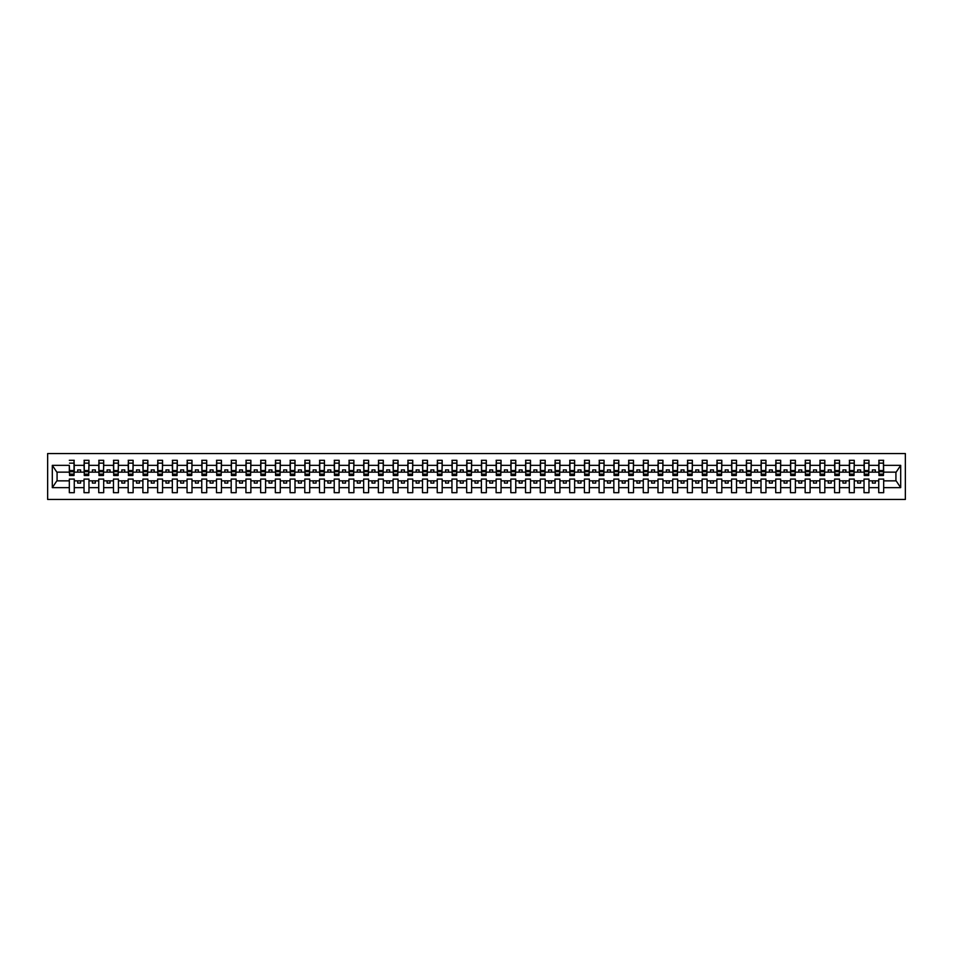 <?xml version="1.0" encoding="UTF-8"?>
<svg xmlns="http://www.w3.org/2000/svg" width="953" height="953" viewBox="0 0 953 953"><rect width="100%" height="100%" fill="white"/><g stroke="black" fill="none" stroke-linecap="round" stroke-linejoin="round"><path stroke-width="1.43" d="M47.65 499.455L905.35 499.455L905.35 453.545L47.65 453.545L47.65 499.455M883.455 473.915L883.681 472.14L896.165 472.14L900.692 465.35L900.692 487.65L883.681 487.65L883.681 479.085L878.737 479.085L878.737 480.86L868.969 480.86L868.969 479.085L864.026 479.085L864.026 480.86L854.257 480.86L854.257 479.085L849.314 479.085L849.314 480.86L839.533 480.86L839.533 479.085L834.59 479.085L834.59 480.86L824.821 480.86L824.821 479.085L819.878 479.085L819.878 480.86L810.098 480.86L810.098 479.085L805.154 479.085L805.154 480.86L795.386 480.86L795.386 479.085L790.442 479.085L790.442 480.86L780.674 480.86L780.674 479.085L775.718 479.085L775.718 480.86L765.95 480.86L765.95 479.085L761.006 479.085L761.006 480.86L751.238 480.86L751.238 479.085L746.294 479.085L746.294 480.86L736.514 480.86L736.514 479.085L731.57 479.085L731.57 480.86L721.802 480.86L721.802 479.085L716.859 479.085L716.859 480.86L707.078 480.86L707.078 479.085L702.135 479.085L702.135 480.86L692.366 480.86L692.366 479.085L687.423 479.085L687.423 480.86L677.654 480.86L677.654 479.085L672.711 479.085L672.711 480.86L662.931 480.86L662.931 479.085L657.987 479.085L657.987 480.86L648.219 480.86L648.219 479.085L643.275 479.085L643.275 480.86L633.495 480.86L633.495 479.085L628.551 479.085L628.551 480.86L618.783 480.86L618.783 479.085L613.839 479.085L613.839 480.86L604.071 480.86L604.071 479.085L599.115 479.085L599.115 480.86L589.347 480.86L589.347 479.085L584.403 479.085L584.403 480.86L574.635 480.86L574.635 479.085L569.691 479.085L569.691 480.86L559.911 480.86L559.911 479.085L554.968 479.085L554.968 480.86L545.199 480.86L545.199 479.085L540.256 479.085L540.256 480.86L530.487 480.86L530.487 479.085L525.532 479.085L525.532 480.86L515.764 480.86L515.764 479.085L510.82 479.085L510.82 480.86L501.052 480.86L501.052 479.085L496.108 479.085L496.108 480.86L486.328 480.86L486.328 479.085L481.384 479.085L481.384 480.86L471.616 480.86L471.616 479.085L466.672 479.085L466.672 480.86L456.892 480.86L456.892 479.085L451.948 479.085L451.948 480.86L442.18 480.86L442.18 479.085L437.236 479.085L437.236 480.86L427.468 480.86L427.468 479.085L422.513 479.085L422.513 480.86L412.744 480.86L412.744 479.085L407.801 479.085L407.801 480.86L398.032 480.86L398.032 479.085L393.089 479.085L393.089 480.86L383.309 480.86L383.309 479.085L378.365 479.085L378.365 480.86L368.597 480.86L368.597 479.085L363.653 479.085L363.653 480.86L353.885 480.86L353.885 479.085L348.929 479.085L348.929 480.86L339.161 480.86L339.161 479.085L334.217 479.085L334.217 480.86L324.449 480.86L324.449 479.085L319.505 479.085L319.505 480.86L309.725 480.86L309.725 479.085L304.781 479.085L304.781 480.86L295.013 480.86L295.013 479.085L290.069 479.085L290.069 480.86L280.289 480.86L280.289 479.085L275.346 479.085L275.346 480.86L265.577 480.86L265.577 479.085L260.634 479.085L260.634 480.86L250.865 480.86L250.865 479.085L245.922 479.085L245.922 480.86L236.141 480.86L236.141 479.085L231.198 479.085L231.198 480.86L221.43 480.86L221.43 479.085L216.486 479.085L216.486 480.86L206.706 480.86L206.706 479.085L201.762 479.085L201.762 480.86L191.994 480.86L191.994 479.085L187.05 479.085L187.05 480.86L177.282 480.86L177.282 479.085L172.326 479.085L172.326 480.86L162.558 480.86L162.558 479.085L157.614 479.085L157.614 480.86L147.846 480.86L147.846 479.085L142.902 479.085L142.902 480.86L133.122 480.86L133.122 479.085L128.178 479.085L128.178 480.86L118.41 480.86L118.41 479.085L113.467 479.085L113.467 480.86L103.686 480.86L103.686 479.085L98.743 479.085L98.743 480.86L88.974 480.86L88.974 479.085L84.031 479.085L84.031 480.86L74.263 480.86L74.263 479.085L69.319 479.085L69.319 480.86L56.835 480.86L52.308 487.65L52.308 465.35L56.835 472.14L69.319 472.14L69.319 465.35L52.308 465.35M883.681 487.65L883.681 492.689L878.737 492.689L878.737 480.86M878.737 487.65L868.969 487.65L868.969 492.689L864.026 492.689L864.026 480.86M868.969 487.65L868.969 480.86M864.026 487.65L854.257 487.65L854.257 492.689L849.314 492.689L849.314 480.86M854.257 487.65L854.257 480.86M849.314 487.65L839.533 487.65L839.533 492.689L834.59 492.689L834.59 480.86M839.533 487.65L839.533 480.86M834.59 487.65L824.821 487.65L824.821 492.689L819.878 492.689L819.878 480.86M824.821 487.65L824.821 480.86M819.878 487.65L810.098 487.65L810.098 492.689L805.154 492.689L805.154 480.86M810.098 487.65L810.098 480.86M805.154 487.65L795.386 487.65L795.386 492.689L790.442 492.689L790.442 480.86M795.386 487.65L795.386 480.86M790.442 487.65L780.674 487.65L780.674 492.689L775.718 492.689L775.718 480.86M780.674 487.65L780.674 480.86M775.718 487.65L765.95 487.65L765.95 492.689L761.006 492.689L761.006 480.86M765.95 487.65L765.95 480.86M761.006 487.65L751.238 487.65L751.238 492.689L746.294 492.689L746.294 480.86M751.238 487.65L751.238 480.86M746.294 487.65L736.514 487.65L736.514 492.689L731.57 492.689L731.57 480.86M736.514 487.65L736.514 480.86M731.57 487.65L721.802 487.65L721.802 492.689L716.859 492.689L716.859 480.86M721.802 487.65L721.802 480.86M716.859 487.65L707.078 487.65L707.078 492.689L702.135 492.689L702.135 480.86M707.078 487.65L707.078 480.86M702.135 487.65L692.366 487.65L692.366 492.689L687.423 492.689L687.423 480.86M692.366 487.65L692.366 480.86M687.423 487.65L677.654 487.65L677.654 492.689L672.711 492.689L672.711 480.86M677.654 487.65L677.654 480.86M672.711 487.65L662.931 487.65L662.931 492.689L657.987 492.689L657.987 480.86M662.931 487.65L662.931 480.86M657.987 487.65L648.219 487.65L648.219 492.689L643.275 492.689L643.275 480.86M648.219 487.65L648.219 480.86M643.275 487.65L633.495 487.65L633.495 492.689L628.551 492.689L628.551 480.86M633.495 487.65L633.495 480.86M628.551 487.65L618.783 487.65L618.783 492.689L613.839 492.689L613.839 480.86M618.783 487.65L618.783 480.86M613.839 487.65L604.071 487.65L604.071 492.689L599.115 492.689L599.115 480.86M604.071 487.65L604.071 480.86M599.115 487.65L589.347 487.65L589.347 492.689L584.403 492.689L584.403 480.86M589.347 487.65L589.347 480.86M584.403 487.65L574.635 487.65L574.635 492.689L569.691 492.689L569.691 480.86M574.635 487.65L574.635 480.86M569.691 487.65L559.911 487.65L559.911 492.689L554.968 492.689L554.968 480.86M559.911 487.65L559.911 480.86M554.968 487.65L545.199 487.65L545.199 492.689L540.256 492.689L540.256 480.86M545.199 487.65L545.199 480.86M540.256 487.65L530.487 487.65L530.487 492.689L525.532 492.689L525.532 480.86M530.487 487.65L530.487 480.86M525.532 487.65L515.764 487.65L515.764 492.689L510.82 492.689L510.82 480.86M515.764 487.65L515.764 480.86M510.82 487.65L501.052 487.65L501.052 492.689L496.108 492.689L496.108 480.86M501.052 487.65L501.052 480.86M496.108 487.65L486.328 487.65L486.328 492.689L481.384 492.689L481.384 480.86M486.328 487.65L486.328 480.86M481.384 487.65L471.616 487.65L471.616 492.689L466.672 492.689L466.672 480.86M471.616 487.65L471.616 480.86M466.672 487.65L456.892 487.65L456.892 492.689L451.948 492.689L451.948 480.86M456.892 487.65L456.892 480.86M451.948 487.65L442.18 487.65L442.18 492.689L437.236 492.689L437.236 480.86M442.18 487.65L442.18 480.86M437.236 487.65L427.468 487.65L427.468 492.689L422.513 492.689L422.513 480.86M427.468 487.65L427.468 480.86M422.513 487.65L412.744 487.65L412.744 492.689L407.801 492.689L407.801 480.86M412.744 487.65L412.744 480.86M407.801 487.65L398.032 487.65L398.032 492.689L393.089 492.689L393.089 480.86M398.032 487.65L398.032 480.86M393.089 487.65L383.309 487.65L383.309 492.689L378.365 492.689L378.365 480.86M383.309 487.65L383.309 480.86M378.365 487.65L368.597 487.65L368.597 492.689L363.653 492.689L363.653 480.86M368.597 487.65L368.597 480.86M363.653 487.65L353.885 487.65L353.885 492.689L348.929 492.689L348.929 480.86M353.885 487.65L353.885 480.86M348.929 487.65L339.161 487.65L339.161 492.689L334.217 492.689L334.217 480.86M339.161 487.65L339.161 480.86M334.217 487.65L324.449 487.65L324.449 492.689L319.505 492.689L319.505 480.86M324.449 487.65L324.449 480.86M319.505 487.65L309.725 487.65L309.725 492.689L304.781 492.689L304.781 480.86M309.725 487.65L309.725 480.86M304.781 487.65L295.013 487.65L295.013 492.689L290.069 492.689L290.069 480.86M295.013 487.65L295.013 480.86M290.069 487.65L280.289 487.65L280.289 492.689L275.346 492.689L275.346 480.86M280.289 487.65L280.289 480.86M275.346 487.65L265.577 487.65L265.577 492.689L260.634 492.689L260.634 480.86M265.577 487.65L265.577 480.86M260.634 487.65L250.865 487.65L250.865 492.689L245.922 492.689L245.922 480.86M250.865 487.65L250.865 480.86M245.922 487.65L236.141 487.65L236.141 492.689L231.198 492.689L231.198 480.86M236.141 487.65L236.141 480.86M231.198 487.65L221.43 487.65L221.43 492.689L216.486 492.689L216.486 480.86M221.43 487.65L221.43 480.86M216.486 487.65L206.706 487.65L206.706 492.689L201.762 492.689L201.762 480.86M206.706 487.65L206.706 480.86M201.762 487.65L191.994 487.65L191.994 492.689L187.05 492.689L187.05 480.86M191.994 487.65L191.994 480.86M187.05 487.65L177.282 487.65L177.282 492.689L172.326 492.689L172.326 480.86M177.282 487.65L177.282 480.86M172.326 487.65L162.558 487.65L162.558 492.689L157.614 492.689L157.614 480.86M162.558 487.65L162.558 480.86M157.614 487.65L147.846 487.65L147.846 492.689L142.902 492.689L142.902 480.86M147.846 487.65L147.846 480.86M142.902 487.65L133.122 487.65L133.122 492.689L128.178 492.689L128.178 480.86M133.122 487.65L133.122 480.86M128.178 487.65L118.41 487.65L118.41 492.689L113.467 492.689L113.467 480.86M118.41 487.65L118.41 480.86M113.467 487.65L103.686 487.65L103.686 492.689L98.743 492.689L98.743 480.86M103.686 487.65L103.686 480.86M98.743 487.65L88.974 487.65L88.974 492.689L84.031 492.689L84.031 480.86M88.974 487.65L88.974 480.86M878.976 474.129L883.455 474.129L883.455 475.499L878.976 475.499L878.976 460.311L878.737 465.35L868.969 465.35L868.731 473.915M878.976 473.915L878.737 465.35M864.264 474.129L868.731 474.129L868.731 475.499L864.264 475.499L864.264 460.311L864.026 465.35L854.257 465.35L854.019 473.915M864.264 473.915L864.026 465.35M849.54 474.129L854.019 474.129L854.019 475.499L849.54 475.499L849.54 460.311L849.314 465.35L839.533 465.35L839.295 473.915M849.54 473.915L849.314 465.35M834.828 474.129L839.295 474.129L839.295 475.499L834.828 475.499L834.828 460.311L834.59 465.35L824.821 465.35L824.583 473.915M834.828 473.915L834.59 465.35M820.104 474.129L824.583 474.129L824.583 475.499L820.104 475.499L820.104 460.311L819.878 465.35L810.098 465.35L809.871 473.915M820.104 473.915L819.878 465.35M805.392 474.129L809.871 474.129L809.871 475.499L805.392 475.499L805.392 460.311L805.154 465.35L795.386 465.35L795.147 473.915M805.392 473.915L805.154 465.35M790.68 474.129L795.147 474.129L795.147 475.499L790.68 475.499L790.68 460.311L790.442 465.35L780.674 465.35L780.436 473.915M790.68 473.915L790.442 465.35M775.956 474.129L780.436 474.129L780.436 475.499L775.956 475.499L775.956 460.311L775.718 465.35L765.95 465.35L765.712 473.915M775.956 473.915L775.718 465.35M761.244 474.129L765.712 474.129L765.712 475.499L761.244 475.499L761.244 460.311L761.006 465.35L751.238 465.35L751 473.915M761.244 473.915L761.006 465.35M746.521 474.129L751 474.129L751 475.499L746.521 475.499L746.521 460.311L746.294 465.35L736.514 465.35L736.288 473.915M746.521 473.915L746.294 465.35M731.809 474.129L736.288 474.129L736.288 475.499L731.809 475.499L731.809 460.311L731.57 465.35L721.802 465.35L721.564 473.915M731.809 473.915L731.57 465.35M717.097 474.129L721.564 474.129L721.564 475.499L717.097 475.499L717.097 460.311L716.859 465.35L707.078 465.35L706.852 473.915M717.097 473.915L716.859 465.35M702.373 474.129L706.852 474.129L706.852 475.499L702.373 475.499L702.373 460.311L702.135 465.35L692.366 465.35L692.128 473.915M702.373 473.915L702.135 465.35M687.661 474.129L692.128 474.129L692.128 475.499L687.661 475.499L687.661 460.311L687.423 465.35L677.654 465.35L677.416 473.915M687.661 473.915L687.423 465.35M672.937 474.129L677.416 474.129L677.416 475.499L672.937 475.499L672.937 460.311L672.711 465.35L662.931 465.35L662.692 473.915M672.937 473.915L672.711 465.35M658.225 474.129L662.692 474.129L662.692 475.499L658.225 475.499L658.225 460.311L657.987 465.35L648.219 465.35L647.98 473.915M658.225 473.915L657.987 465.35M643.501 474.129L647.98 474.129L647.98 475.499L643.501 475.499L643.501 460.311L643.275 465.35L633.495 465.35L633.269 473.915M643.501 473.915L643.275 465.35M628.789 474.129L633.269 474.129L633.269 475.499L628.789 475.499L628.789 460.311L628.551 465.35L618.783 465.35L618.545 473.915M628.789 473.915L628.551 465.35M614.077 474.129L618.545 474.129L618.545 475.499L614.077 475.499L614.077 460.311L613.839 465.35L604.071 465.35L603.833 473.915M614.077 473.915L613.839 465.35M599.354 474.129L603.833 474.129L603.833 475.499L599.354 475.499L599.354 460.311L599.115 465.35L589.347 465.35L589.109 473.915M599.354 473.915L599.115 465.35M584.642 474.129L589.109 474.129L589.109 475.499L584.642 475.499L584.642 460.311L584.403 465.35L574.635 465.35L574.397 473.915M584.642 473.915L584.403 465.35M569.918 474.129L574.397 474.129L574.397 475.499L569.918 475.499L569.918 460.311L569.691 465.35L559.911 465.35L559.685 473.915M569.918 473.915L569.691 465.35M555.206 474.129L559.685 474.129L559.685 475.499L555.206 475.499L555.206 460.311L554.968 465.35L545.199 465.35L544.961 473.915M555.206 473.915L554.968 465.35M540.494 474.129L544.961 474.129L544.961 475.499L540.494 475.499L540.494 460.311L540.256 465.35L530.487 465.35L530.249 473.915M540.494 473.915L540.256 465.35M525.77 474.129L530.249 474.129L530.249 475.499L525.77 475.499L525.77 460.311L525.532 465.35L515.764 465.35L515.525 473.915M525.77 473.915L525.532 465.35M511.058 474.129L515.525 474.129L515.525 475.499L511.058 475.499L511.058 460.311L510.82 465.35L501.052 465.35L500.813 473.915M511.058 473.915L510.82 465.35M496.334 474.129L500.813 474.129L500.813 475.499L496.334 475.499L496.334 460.311L496.108 465.35L486.328 465.35L486.09 473.915M496.334 473.915L496.108 465.35M481.622 474.129L486.09 474.129L486.09 475.499L481.622 475.499L481.622 460.311L481.384 465.35L471.616 465.35L471.378 473.915M481.622 473.915L481.384 465.35M466.91 474.129L471.378 474.129L471.378 475.499L466.91 475.499L466.91 460.311L466.672 465.35L456.892 465.35L456.666 473.915M466.91 473.915L466.672 465.35M452.187 474.129L456.666 474.129L456.666 475.499L452.187 475.499L452.187 460.311L451.948 465.35L442.18 465.35L441.942 473.915M452.187 473.915L451.948 465.35M437.475 474.129L441.942 474.129L441.942 475.499L437.475 475.499L437.475 460.311L437.236 465.35L427.468 465.35L427.23 473.915M437.475 473.915L437.236 465.35M422.751 474.129L427.23 474.129L427.23 475.499L422.751 475.499L422.751 460.311L422.513 465.35L412.744 465.35L412.506 473.915M422.751 473.915L422.513 465.35M408.039 474.129L412.506 474.129L412.506 475.499L408.039 475.499L408.039 460.311L407.801 465.35L398.032 465.35L397.794 473.915M408.039 473.915L407.801 465.35M393.315 474.129L397.794 474.129L397.794 475.499L393.315 475.499L393.315 460.311L393.089 465.35L383.309 465.35L383.082 473.915M393.315 473.915L393.089 465.35M378.603 474.129L383.082 474.129L383.082 475.499L378.603 475.499L378.603 460.311L378.365 465.35L368.597 465.35L368.358 473.915M378.603 473.915L378.365 465.35M363.891 474.129L368.358 474.129L368.358 475.499L363.891 475.499L363.891 460.311L363.653 465.35L353.885 465.35L353.646 473.915M363.891 473.915L363.653 465.35M349.167 474.129L353.646 474.129L353.646 475.499L349.167 475.499L349.167 460.311L348.929 465.35L339.161 465.35L338.923 473.915M349.167 473.915L348.929 465.35M334.455 474.129L338.923 474.129L338.923 475.499L334.455 475.499L334.455 460.311L334.217 465.35L324.449 465.35L324.211 473.915M334.455 473.915L334.217 465.35M319.731 474.129L324.211 474.129L324.211 475.499L319.731 475.499L319.731 460.311L319.505 465.35L309.725 465.35L309.499 473.915M319.731 473.915L319.505 465.35M305.02 474.129L309.499 474.129L309.499 475.499L305.02 475.499L305.02 460.311L304.781 465.35L295.013 465.35L294.775 473.915M305.02 473.915L304.781 465.35M290.308 474.129L294.775 474.129L294.775 475.499L290.308 475.499L290.308 460.311L290.069 465.35L280.289 465.35L280.063 473.915M290.308 473.915L290.069 465.35M275.584 474.129L280.063 474.129L280.063 475.499L275.584 475.499L275.584 460.311L275.346 465.35L265.577 465.35L265.339 473.915M275.584 473.915L275.346 465.35M260.872 474.129L265.339 474.129L265.339 475.499L260.872 475.499L260.872 460.311L260.634 465.35L250.865 465.35L250.627 473.915M260.872 473.915L260.634 465.35M246.148 474.129L250.627 474.129L250.627 475.499L246.148 475.499L246.148 460.311L245.922 465.35L236.141 465.35L235.903 473.915M246.148 473.915L245.922 465.35M231.436 474.129L235.903 474.129L235.903 475.499L231.436 475.499L231.436 460.311L231.198 465.35L221.43 465.35L221.191 473.915M231.436 473.915L231.198 465.35M216.712 474.129L221.191 474.129L221.191 475.499L216.712 475.499L216.712 460.311L216.486 465.35L206.706 465.35L206.479 473.915M216.712 473.915L216.486 465.35M202 474.129L206.479 474.129L206.479 475.499L202 475.499L202 460.311L201.762 465.35L191.994 465.35L191.756 473.915M202 473.915L201.762 465.35M187.288 474.129L191.756 474.129L191.756 475.499L187.288 475.499L187.288 460.311L187.05 465.35L177.282 465.35L177.044 473.915M187.288 473.915L187.05 465.35M172.564 474.129L177.044 474.129L177.044 475.499L172.564 475.499L172.564 460.311L172.326 465.35L162.558 465.35L162.32 473.915M172.564 473.915L172.326 465.35M157.853 474.129L162.32 474.129L162.32 475.499L157.853 475.499L157.853 460.311L157.614 465.35L147.846 465.35L147.608 473.915M157.853 473.915L157.614 465.35M143.129 474.129L147.608 474.129L147.608 475.499L143.129 475.499L143.129 460.311L142.902 465.35L133.122 465.35L132.896 473.915M143.129 473.915L142.902 465.35M128.417 474.129L132.896 474.129L132.896 475.499L128.417 475.499L128.417 460.311L128.178 465.35L118.41 465.35L118.172 473.915M128.417 473.915L128.178 465.35M113.705 474.129L118.172 474.129L118.172 475.499L113.705 475.499L113.705 460.311L113.467 465.35L103.686 465.35L103.46 473.915M113.705 473.915L113.467 465.35M98.981 474.129L103.46 474.129L103.46 475.499L98.981 475.499L98.981 460.311L98.743 465.35L88.974 465.35L88.736 473.915M98.981 473.915L98.743 465.35M84.269 474.129L88.736 474.129L88.736 475.499L84.269 475.499L84.269 460.311L84.031 465.35L74.263 465.35L74.024 460.311L74.024 475.499L69.545 475.499L69.545 471.687L74.024 471.687M84.269 473.915L84.031 465.35M84.031 487.65L74.263 487.65L74.263 492.689L69.319 492.689L69.319 480.86M74.263 487.65L74.263 480.86M69.545 471.687L69.319 465.35M69.319 472.14L69.545 473.915M883.681 472.14L883.455 460.311L883.455 474.129M864.026 460.311L868.969 460.311L868.969 465.35M849.314 460.311L854.257 460.311L854.257 465.35M834.59 460.311L839.533 460.311L839.533 465.35M819.878 460.311L824.821 460.311L824.821 465.35M805.154 460.311L810.098 460.311L810.098 465.35M790.442 460.311L795.386 460.311L795.386 465.35M775.718 460.311L780.674 460.311L780.674 465.35M761.006 460.311L765.95 460.311L765.95 465.35M746.294 460.311L751.238 460.311L751.238 465.35M731.57 460.311L736.514 460.311L736.514 465.35M716.859 460.311L721.802 460.311L721.802 465.35M702.135 460.311L707.078 460.311L707.078 465.35M687.423 460.311L692.366 460.311L692.366 465.35M672.711 460.311L677.654 460.311L677.654 465.35M657.987 460.311L662.931 460.311L662.931 465.35M643.275 460.311L648.219 460.311L648.219 465.35M628.551 460.311L633.495 460.311L633.495 465.35M613.839 460.311L618.783 460.311L618.783 465.35M599.115 460.311L604.071 460.311L604.071 465.35M584.403 460.311L589.347 460.311L589.347 465.35M569.691 460.311L574.635 460.311L574.635 465.35M554.968 460.311L559.911 460.311L559.911 465.35M540.256 460.311L545.199 460.311L545.199 465.35M525.532 460.311L530.487 460.311L530.487 465.35M510.82 460.311L515.764 460.311L515.764 465.35M496.108 460.311L501.052 460.311L501.052 465.35M481.384 460.311L486.328 460.311L486.328 465.35M466.672 460.311L471.616 460.311L471.616 465.35M451.948 460.311L456.892 460.311L456.892 465.35M437.236 460.311L442.18 460.311L442.18 465.35M422.513 460.311L427.468 460.311L427.468 465.35M407.801 460.311L412.744 460.311L412.744 465.35M393.089 460.311L398.032 460.311L398.032 465.35M378.365 460.311L383.309 460.311L383.309 465.35M363.653 460.311L368.597 460.311L368.597 465.35M348.929 460.311L353.885 460.311L353.885 465.35M334.217 460.311L339.161 460.311L339.161 465.35M319.505 460.311L324.449 460.311L324.449 465.35M304.781 460.311L309.725 460.311L309.725 465.35M290.069 460.311L295.013 460.311L295.013 465.35M275.346 460.311L280.289 460.311L280.289 465.35M260.634 460.311L265.577 460.311L265.577 465.35M245.922 460.311L250.865 460.311L250.865 465.35M231.198 460.311L236.141 460.311L236.141 465.35M216.486 460.311L221.43 460.311L221.43 465.35M201.762 460.311L206.706 460.311L206.706 465.35M187.05 460.311L191.994 460.311L191.994 465.35M172.326 460.311L177.282 460.311L177.282 465.35M157.614 460.311L162.558 460.311L162.558 465.35M142.902 460.311L147.846 460.311L147.846 465.35M128.178 460.311L133.122 460.311L133.122 465.35M113.467 460.311L118.41 460.311L118.41 465.35M98.743 460.311L103.686 460.311L103.686 465.35M84.031 460.311L88.974 460.311L88.974 465.35M900.692 465.35L883.681 465.35M69.319 487.65L52.308 487.65M69.319 460.311L74.263 460.311M878.737 460.311L883.681 460.311M878.737 472.14L875.33 472.14L875.33 469.912L872.388 469.912L872.388 472.14L875.33 472.14M872.388 472.14L868.969 472.14M872.388 480.86L872.388 483.088L875.33 483.088L875.33 480.86M864.026 472.14L860.607 472.14L860.607 469.912L857.664 469.912L857.664 472.14L860.607 472.14M857.664 472.14L854.257 472.14M857.664 480.86L857.664 483.088L860.607 483.088L860.607 480.86M849.314 472.14L845.895 472.14L845.895 469.912L842.952 469.912L842.952 472.14L845.895 472.14M842.952 472.14L839.533 472.14M842.952 480.86L842.952 483.088L845.895 483.088L845.895 480.86M834.59 472.14L831.183 472.14L831.183 469.912L828.228 469.912L828.228 472.14L831.183 472.14M828.228 472.14L824.821 472.14M828.228 480.86L828.228 483.088L831.183 483.088L831.183 480.86M819.878 472.14L816.459 472.14L816.459 469.912L813.517 469.912L813.517 472.14L816.459 472.14M813.517 472.14L810.098 472.14M813.517 480.86L813.517 483.088L816.459 483.088L816.459 480.86M805.154 472.14L801.747 472.14L801.747 469.912L798.805 469.912L798.805 472.14L801.747 472.14M798.805 472.14L795.386 472.14M798.805 480.86L798.805 483.088L801.747 483.088L801.747 480.86M790.442 472.14L787.023 472.14L787.023 469.912L784.081 469.912L784.081 472.14L787.023 472.14M784.081 472.14L780.674 472.14M784.081 480.86L784.081 483.088L787.023 483.088L787.023 480.86M775.718 472.14L772.311 472.14L772.311 469.912L769.369 469.912L769.369 472.14L772.311 472.14M769.369 472.14L765.95 472.14M769.369 480.86L769.369 483.088L772.311 483.088L772.311 480.86M761.006 472.14L757.587 472.14L757.587 469.912L754.645 469.912L754.645 472.14L757.587 472.14M754.645 472.14L751.238 472.14M754.645 480.86L754.645 483.088L757.587 483.088L757.587 480.86M746.294 472.14L742.875 472.14L742.875 469.912L739.933 469.912L739.933 472.14L742.875 472.14M739.933 472.14L736.514 472.14M739.933 480.86L739.933 483.088L742.875 483.088L742.875 480.86M731.57 472.14L728.163 472.14L728.163 469.912L725.221 469.912L725.221 472.14L728.163 472.14M725.221 472.14L721.802 472.14M725.221 480.86L725.221 483.088L728.163 483.088L728.163 480.86M716.859 472.14L713.44 472.14L713.44 469.912L710.497 469.912L710.497 472.14L713.44 472.14M710.497 472.14L707.078 472.14M710.497 480.86L710.497 483.088L713.44 483.088L713.44 480.86M702.135 472.14L698.728 472.14L698.728 469.912L695.785 469.912L695.785 472.14L698.728 472.14M695.785 472.14L692.366 472.14M695.785 480.86L695.785 483.088L698.728 483.088L698.728 480.86M687.423 472.14L684.004 472.14L684.004 469.912L681.061 469.912L681.061 472.14L684.004 472.14M681.061 472.14L677.654 472.14M681.061 480.86L681.061 483.088L684.004 483.088L684.004 480.86M672.711 472.14L669.292 472.14L669.292 469.912L666.35 469.912L666.35 472.14L669.292 472.14M666.35 472.14L662.931 472.14M666.35 480.86L666.35 483.088L669.292 483.088L669.292 480.86M657.987 472.14L654.58 472.14L654.58 469.912L651.626 469.912L651.626 472.14L654.58 472.14M651.626 472.14L648.219 472.14M651.626 480.86L651.626 483.088L654.58 483.088L654.58 480.86M643.275 472.14L639.856 472.14L639.856 469.912L636.914 469.912L636.914 472.14L639.856 472.14M636.914 472.14L633.495 472.14M636.914 480.86L636.914 483.088L639.856 483.088L639.856 480.86M628.551 472.14L625.144 472.14L625.144 469.912L622.202 469.912L622.202 472.14L625.144 472.14M622.202 472.14L618.783 472.14M622.202 480.86L622.202 483.088L625.144 483.088L625.144 480.86M613.839 472.14L610.42 472.14L610.42 469.912L607.478 469.912L607.478 472.14L610.42 472.14M607.478 472.14L604.071 472.14M607.478 480.86L607.478 483.088L610.42 483.088L610.42 480.86M599.115 472.14L595.708 472.14L595.708 469.912L592.766 469.912L592.766 472.14L595.708 472.14M592.766 472.14L589.347 472.14M592.766 480.86L592.766 483.088L595.708 483.088L595.708 480.86M584.403 472.14L580.985 472.14L580.985 469.912L578.042 469.912L578.042 472.14L580.985 472.14M578.042 472.14L574.635 472.14M578.042 480.86L578.042 483.088L580.985 483.088L580.985 480.86M569.691 472.14L566.273 472.14L566.273 469.912L563.33 469.912L563.33 472.14L566.273 472.14M563.33 472.14L559.911 472.14M563.33 480.86L563.33 483.088L566.273 483.088L566.273 480.86M554.968 472.14L551.561 472.14L551.561 469.912L548.618 469.912L548.618 472.14L551.561 472.14M548.618 472.14L545.199 472.14M548.618 480.86L548.618 483.088L551.561 483.088L551.561 480.86M540.256 472.14L536.837 472.14L536.837 469.912L533.894 469.912L533.894 472.14L536.837 472.14M533.894 472.14L530.487 472.14M533.894 480.86L533.894 483.088L536.837 483.088L536.837 480.86M525.532 472.14L522.125 472.14L522.125 469.912L519.182 469.912L519.182 472.14L522.125 472.14M519.182 472.14L515.764 472.14M519.182 480.86L519.182 483.088L522.125 483.088L522.125 480.86M510.82 472.14L507.401 472.14L507.401 469.912L504.459 469.912L504.459 472.14L507.401 472.14M504.459 472.14L501.052 472.14M504.459 480.86L504.459 483.088L507.401 483.088L507.401 480.86M496.108 472.14L492.689 472.14L492.689 469.912L489.747 469.912L489.747 472.14L492.689 472.14M489.747 472.14L486.328 472.14M489.747 480.86L489.747 483.088L492.689 483.088L492.689 480.86M481.384 472.14L477.977 472.14L477.977 469.912L475.023 469.912L475.023 472.14L477.977 472.14M475.023 472.14L471.616 472.14M475.023 480.86L475.023 483.088L477.977 483.088L477.977 480.86M466.672 472.14L463.253 472.14L463.253 469.912L460.311 469.912L460.311 472.14L463.253 472.14M460.311 472.14L456.892 472.14M460.311 480.86L460.311 483.088L463.253 483.088L463.253 480.86M451.948 472.14L448.541 472.14L448.541 469.912L445.599 469.912L445.599 472.14L448.541 472.14M445.599 472.14L442.18 472.14M445.599 480.86L445.599 483.088L448.541 483.088L448.541 480.86M437.236 472.14L433.818 472.14L433.818 469.912L430.875 469.912L430.875 472.14L433.818 472.14M430.875 472.14L427.468 472.14M430.875 480.86L430.875 483.088L433.818 483.088L433.818 480.86M422.513 472.14L419.106 472.14L419.106 469.912L416.163 469.912L416.163 472.14L419.106 472.14M416.163 472.14L412.744 472.14M416.163 480.86L416.163 483.088L419.106 483.088L419.106 480.86M407.801 472.14L404.382 472.14L404.382 469.912L401.439 469.912L401.439 472.14L404.382 472.14M401.439 472.14L398.032 472.14M401.439 480.86L401.439 483.088L404.382 483.088L404.382 480.86M393.089 472.14L389.67 472.14L389.67 469.912L386.727 469.912L386.727 472.14L389.67 472.14M386.727 472.14L383.309 472.14M386.727 480.86L386.727 483.088L389.67 483.088L389.67 480.86M378.365 472.14L374.958 472.14L374.958 469.912L372.015 469.912L372.015 472.14L374.958 472.14M372.015 472.14L368.597 472.14M372.015 480.86L372.015 483.088L374.958 483.088L374.958 480.86M363.653 472.14L360.234 472.14L360.234 469.912L357.292 469.912L357.292 472.14L360.234 472.14M357.292 472.14L353.885 472.14M357.292 480.86L357.292 483.088L360.234 483.088L360.234 480.86M348.929 472.14L345.522 472.14L345.522 469.912L342.58 469.912L342.58 472.14L345.522 472.14M342.58 472.14L339.161 472.14M342.58 480.86L342.58 483.088L345.522 483.088L345.522 480.86M334.217 472.14L330.798 472.14L330.798 469.912L327.856 469.912L327.856 472.14L330.798 472.14M327.856 472.14L324.449 472.14M327.856 480.86L327.856 483.088L330.798 483.088L330.798 480.86M319.505 472.14L316.086 472.14L316.086 469.912L313.144 469.912L313.144 472.14L316.086 472.14M313.144 472.14L309.725 472.14M313.144 480.86L313.144 483.088L316.086 483.088L316.086 480.86M304.781 472.14L301.374 472.14L301.374 469.912L298.42 469.912L298.42 472.14L301.374 472.14M298.42 472.14L295.013 472.14M298.42 480.86L298.42 483.088L301.374 483.088L301.374 480.86M290.069 472.14L286.65 472.14L286.65 469.912L283.708 469.912L283.708 472.14L286.65 472.14M283.708 472.14L280.289 472.14M283.708 480.86L283.708 483.088L286.65 483.088L286.65 480.86M275.346 472.14L271.939 472.14L271.939 469.912L268.996 469.912L268.996 472.14L271.939 472.14M268.996 472.14L265.577 472.14M268.996 480.86L268.996 483.088L271.939 483.088L271.939 480.86M260.634 472.14L257.215 472.14L257.215 469.912L254.272 469.912L254.272 472.14L257.215 472.14M254.272 472.14L250.865 472.14M254.272 480.86L254.272 483.088L257.215 483.088L257.215 480.86M245.922 472.14L242.503 472.14L242.503 469.912L239.56 469.912L239.56 472.14L242.503 472.14M239.56 472.14L236.141 472.14M239.56 480.86L239.56 483.088L242.503 483.088L242.503 480.86M231.198 472.14L227.779 472.14L227.779 469.912L224.837 469.912L224.837 472.14L227.779 472.14M224.837 472.14L221.43 472.14M224.837 480.86L224.837 483.088L227.779 483.088L227.779 480.86M216.486 472.14L213.067 472.14L213.067 469.912L210.125 469.912L210.125 472.14L213.067 472.14M210.125 472.14L206.706 472.14M210.125 480.86L210.125 483.088L213.067 483.088L213.067 480.86M201.762 472.14L198.355 472.14L198.355 469.912L195.413 469.912L195.413 472.14L198.355 472.14M195.413 472.14L191.994 472.14M195.413 480.86L195.413 483.088L198.355 483.088L198.355 480.86M187.05 472.14L183.631 472.14L183.631 469.912L180.689 469.912L180.689 472.14L183.631 472.14M180.689 472.14L177.282 472.14M180.689 480.86L180.689 483.088L183.631 483.088L183.631 480.86M172.326 472.14L168.919 472.14L168.919 469.912L165.977 469.912L165.977 472.14L168.919 472.14M165.977 472.14L162.558 472.14M165.977 480.86L165.977 483.088L168.919 483.088L168.919 480.86M157.614 472.14L154.195 472.14L154.195 469.912L151.253 469.912L151.253 472.14L154.195 472.14M151.253 472.14L147.846 472.14M151.253 480.86L151.253 483.088L154.195 483.088L154.195 480.86M142.902 472.14L139.483 472.14L139.483 469.912L136.541 469.912L136.541 472.14L139.483 472.14M136.541 472.14L133.122 472.14M136.541 480.86L136.541 483.088L139.483 483.088L139.483 480.86M128.178 472.14L124.772 472.14L124.772 469.912L121.817 469.912L121.817 472.14L124.772 472.14M121.817 472.14L118.41 472.14M121.817 480.86L121.817 483.088L124.772 483.088L124.772 480.86M113.467 472.14L110.048 472.14L110.048 469.912L107.105 469.912L107.105 472.14L110.048 472.14M107.105 472.14L103.686 472.14M107.105 480.86L107.105 483.088L110.048 483.088L110.048 480.86M98.743 472.14L95.336 472.14L95.336 469.912L92.393 469.912L92.393 472.14L95.336 472.14M92.393 472.14L88.974 472.14M92.393 480.86L92.393 483.088L95.336 483.088L95.336 480.86M84.031 472.14L80.612 472.14L80.612 469.912L77.669 469.912L77.669 472.14L80.612 472.14M77.669 472.14L74.263 472.14L74.263 465.35M77.669 480.86L77.669 483.088L80.612 483.088L80.612 480.86M74.263 472.14L74.024 473.915M900.692 487.65L896.165 480.86L883.681 480.86M57.073 472.14L57.073 480.86M895.927 480.86L895.927 472.14M69.545 470.544L74.024 470.544M88.974 460.311L88.736 474.129M84.269 471.687L88.736 471.687M84.269 470.544L88.736 470.544M103.686 460.311L103.46 474.129M98.981 471.687L103.46 471.687M98.981 470.544L103.46 470.544M118.41 460.311L118.172 474.129M113.705 471.687L118.172 471.687M113.705 470.544L118.172 470.544M133.122 460.311L132.896 474.129M128.417 471.687L132.896 471.687M128.417 470.544L132.896 470.544M147.846 460.311L147.608 474.129M143.129 471.687L147.608 471.687M143.129 470.544L147.608 470.544M162.558 460.311L162.32 474.129M157.853 471.687L162.32 471.687M157.853 470.544L162.32 470.544M177.282 460.311L177.044 474.129M172.564 471.687L177.044 471.687M172.564 470.544L177.044 470.544M191.994 460.311L191.756 474.129M187.288 471.687L191.756 471.687M187.288 470.544L191.756 470.544M206.706 460.311L206.479 474.129M202 471.687L206.479 471.687M202 470.544L206.479 470.544M221.43 460.311L221.191 474.129M216.712 471.687L221.191 471.687M216.712 470.544L221.191 470.544M236.141 460.311L235.903 474.129M231.436 471.687L235.903 471.687M231.436 470.544L235.903 470.544M250.865 460.311L250.627 474.129M246.148 471.687L250.627 471.687M246.148 470.544L250.627 470.544M265.577 460.311L265.339 474.129M260.872 471.687L265.339 471.687M260.872 470.544L265.339 470.544M280.289 460.311L280.063 474.129M275.584 471.687L280.063 471.687M275.584 470.544L280.063 470.544M295.013 460.311L294.775 474.129M290.308 471.687L294.775 471.687M290.308 470.544L294.775 470.544M309.725 460.311L309.499 474.129M305.02 471.687L309.499 471.687M305.02 470.544L309.499 470.544M324.449 460.311L324.211 474.129M319.731 471.687L324.211 471.687M319.731 470.544L324.211 470.544M339.161 460.311L338.923 474.129M334.455 471.687L338.923 471.687M334.455 470.544L338.923 470.544M353.885 460.311L353.646 474.129M349.167 471.687L353.646 471.687M349.167 470.544L353.646 470.544M368.597 460.311L368.358 474.129M363.891 471.687L368.358 471.687M363.891 470.544L368.358 470.544M383.309 460.311L383.082 474.129M378.603 471.687L383.082 471.687M378.603 470.544L383.082 470.544M398.032 460.311L397.794 474.129M393.315 471.687L397.794 471.687M393.315 470.544L397.794 470.544M412.744 460.311L412.506 474.129M408.039 471.687L412.506 471.687M408.039 470.544L412.506 470.544M427.468 460.311L427.23 474.129M422.751 471.687L427.23 471.687M422.751 470.544L427.23 470.544M442.18 460.311L441.942 474.129M437.475 471.687L441.942 471.687M437.475 470.544L441.942 470.544M456.892 460.311L456.666 474.129M452.187 471.687L456.666 471.687M452.187 470.544L456.666 470.544M471.616 460.311L471.378 474.129M466.91 471.687L471.378 471.687M466.91 470.544L471.378 470.544M486.328 460.311L486.09 474.129M481.622 471.687L486.09 471.687M481.622 470.544L486.09 470.544M501.052 460.311L500.813 474.129M496.334 471.687L500.813 471.687M496.334 470.544L500.813 470.544M515.764 460.311L515.525 474.129M511.058 471.687L515.525 471.687M511.058 470.544L515.525 470.544M530.487 460.311L530.249 474.129M525.77 471.687L530.249 471.687M525.77 470.544L530.249 470.544M545.199 460.311L544.961 474.129M540.494 471.687L544.961 471.687M540.494 470.544L544.961 470.544M559.911 460.311L559.685 474.129M555.206 471.687L559.685 471.687M555.206 470.544L559.685 470.544M574.635 460.311L574.397 474.129M569.918 471.687L574.397 471.687M569.918 470.544L574.397 470.544M589.347 460.311L589.109 474.129M584.642 471.687L589.109 471.687M584.642 470.544L589.109 470.544M604.071 460.311L603.833 474.129M599.354 471.687L603.833 471.687M599.354 470.544L603.833 470.544M618.783 460.311L618.545 474.129M614.077 471.687L618.545 471.687M614.077 470.544L618.545 470.544M633.495 460.311L633.269 474.129M628.789 471.687L633.269 471.687M628.789 470.544L633.269 470.544M648.219 460.311L647.98 474.129M643.501 471.687L647.98 471.687M643.501 470.544L647.98 470.544M662.931 460.311L662.692 474.129M658.225 471.687L662.692 471.687M658.225 470.544L662.692 470.544M677.654 460.311L677.416 474.129M672.937 471.687L677.416 471.687M672.937 470.544L677.416 470.544M692.366 460.311L692.128 474.129M687.661 471.687L692.128 471.687M687.661 470.544L692.128 470.544M707.078 460.311L706.852 474.129M702.373 471.687L706.852 471.687M702.373 470.544L706.852 470.544M721.802 460.311L721.564 474.129M717.097 471.687L721.564 471.687M717.097 470.544L721.564 470.544M736.514 460.311L736.288 474.129M731.809 471.687L736.288 471.687M731.809 470.544L736.288 470.544M751.238 460.311L751 474.129M746.521 471.687L751 471.687M746.521 470.544L751 470.544M765.95 460.311L765.712 474.129M761.244 471.687L765.712 471.687M761.244 470.544L765.712 470.544M780.674 460.311L780.436 474.129M775.956 471.687L780.436 471.687M775.956 470.544L780.436 470.544M795.386 460.311L795.147 474.129M790.68 471.687L795.147 471.687M790.68 470.544L795.147 470.544M810.098 460.311L809.871 474.129M805.392 471.687L809.871 471.687M805.392 470.544L809.871 470.544M824.821 460.311L824.583 474.129M820.104 471.687L824.583 471.687M820.104 470.544L824.583 470.544M839.533 460.311L839.295 474.129M834.828 471.687L839.295 471.687M834.828 470.544L839.295 470.544M854.257 460.311L854.019 474.129M849.54 471.687L854.019 471.687M849.54 470.544L854.019 470.544M868.969 460.311L868.731 474.129M864.264 471.687L868.731 471.687M864.264 470.544L868.731 470.544M878.976 471.687L883.455 471.687M878.976 470.544L883.455 470.544M69.545 474.129L74.024 474.129M69.545 463.146L74.024 463.146M84.269 463.146L88.736 463.146M98.981 463.146L103.46 463.146M113.705 463.146L118.172 463.146M128.417 463.146L132.896 463.146M143.129 463.146L147.608 463.146M157.853 463.146L162.32 463.146M172.564 463.146L177.044 463.146M187.288 463.146L191.756 463.146M202 463.146L206.479 463.146M216.712 463.146L221.191 463.146M231.436 463.146L235.903 463.146M246.148 463.146L250.627 463.146M260.872 463.146L265.339 463.146M275.584 463.146L280.063 463.146M290.308 463.146L294.775 463.146M305.02 463.146L309.499 463.146M319.731 463.146L324.211 463.146M334.455 463.146L338.923 463.146M349.167 463.146L353.646 463.146M363.891 463.146L368.358 463.146M378.603 463.146L383.082 463.146M393.315 463.146L397.794 463.146M408.039 463.146L412.506 463.146M422.751 463.146L427.23 463.146M437.475 463.146L441.942 463.146M452.187 463.146L456.666 463.146M466.91 463.146L471.378 463.146M481.622 463.146L486.09 463.146M496.334 463.146L500.813 463.146M511.058 463.146L515.525 463.146M525.77 463.146L530.249 463.146M540.494 463.146L544.961 463.146M555.206 463.146L559.685 463.146M569.918 463.146L574.397 463.146M584.642 463.146L589.109 463.146M599.354 463.146L603.833 463.146M614.077 463.146L618.545 463.146M628.789 463.146L633.269 463.146M643.501 463.146L647.98 463.146M658.225 463.146L662.692 463.146M672.937 463.146L677.416 463.146M687.661 463.146L692.128 463.146M702.373 463.146L706.852 463.146M717.097 463.146L721.564 463.146M731.809 463.146L736.288 463.146M746.521 463.146L751 463.146M761.244 463.146L765.712 463.146M775.956 463.146L780.436 463.146M790.68 463.146L795.147 463.146M805.392 463.146L809.871 463.146M820.104 463.146L824.583 463.146M834.828 463.146L839.295 463.146M849.54 463.146L854.019 463.146M864.264 463.146L868.731 463.146M878.976 463.146L883.455 463.146"/></g></svg>
